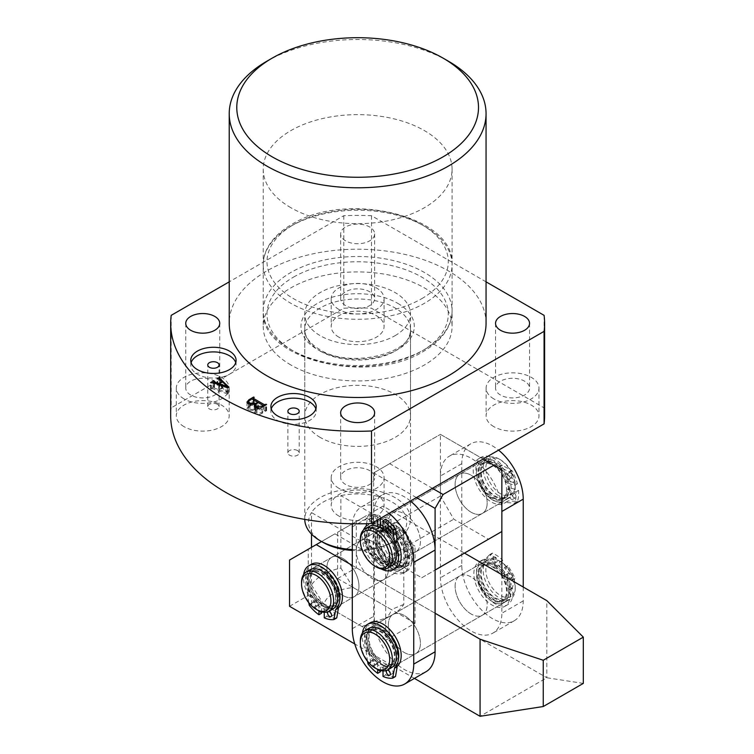 <?xml version="1.0" encoding="UTF-8"?>
<svg xmlns="http://www.w3.org/2000/svg" width="754" height="754" viewBox="0 0 754 754"><rect width="100%" height="100%" fill="white"/><g stroke="black" fill="none" stroke-linecap="round" stroke-linejoin="round"><path stroke-width="0.57" stroke-dasharray="3.77 2.83" d="M290.874 364.983A94.42 54.514 180 0 1 263.221 326.435A94.42 54.514 180 0 1 321.506 276.068A94.42 54.514 180 0 1 424.408 287.887A94.42 54.514 180 0 1 452.07 326.435A94.42 54.514 180 0 1 393.776 376.802A94.42 54.514 180 0 1 290.874 364.983M290.874 207.708A94.42 54.514 180 0 1 263.221 169.16A94.42 54.514 180 0 1 321.506 118.793A94.42 54.514 180 0 1 424.408 130.612A94.42 54.514 180 0 1 452.07 169.16A94.42 54.514 180 0 1 393.776 219.527A94.42 54.514 180 0 1 290.874 207.708M338.951 516.094A26.437 15.268 180 0 1 331.204 505.303A26.437 15.268 180 0 1 347.528 491.203A26.437 15.268 180 0 1 376.34 494.511A26.437 15.268 180 0 1 384.078 505.303A26.437 15.268 180 0 1 367.763 519.402A26.437 15.268 180 0 1 338.951 516.094M338.951 488.338A26.437 15.268 180 0 1 331.204 477.546A26.437 15.268 180 0 1 347.528 463.446A26.437 15.268 180 0 1 376.34 466.754A26.437 15.268 180 0 1 384.078 477.546A26.437 15.268 180 0 1 367.763 491.646A26.437 15.268 180 0 1 338.951 488.338M345.624 484.483A16.993 9.811 180 0 1 340.648 477.546A16.993 9.811 180 0 1 351.138 468.479A16.993 9.811 180 0 1 369.658 470.609A16.993 9.811 180 0 1 374.634 477.546A16.993 9.811 180 0 1 364.144 486.613A16.993 9.811 180 0 1 345.624 484.483M493.851 426.66A26.437 15.268 180 0 1 486.104 415.869A26.437 15.268 180 0 1 502.428 401.769A26.437 15.268 180 0 1 531.24 405.077A26.437 15.268 180 0 1 538.978 415.869A26.437 15.268 180 0 1 522.663 429.969A26.437 15.268 180 0 1 493.851 426.66M493.851 398.904A26.437 15.268 180 0 1 486.104 388.112A26.437 15.268 180 0 1 502.428 374.012A26.437 15.268 180 0 1 531.24 377.32A26.437 15.268 180 0 1 538.978 388.112A26.437 15.268 180 0 1 522.663 402.212A26.437 15.268 180 0 1 493.851 398.904M500.524 395.049A16.993 9.811 180 0 1 495.548 388.112A16.993 9.811 180 0 1 506.038 379.045A16.993 9.811 180 0 1 524.558 381.175A16.993 9.811 180 0 1 529.544 388.112A16.993 9.811 180 0 1 519.044 397.179A16.993 9.811 180 0 1 500.524 395.049M184.042 426.66A26.437 15.268 180 0 1 176.304 415.869A26.437 15.268 180 0 1 192.619 401.769A26.437 15.268 180 0 1 221.431 405.077A26.437 15.268 180 0 1 229.178 415.869A26.437 15.268 180 0 1 212.854 429.969A26.437 15.268 180 0 1 184.042 426.66M184.042 398.904A26.437 15.268 180 0 1 176.304 388.112A26.437 15.268 180 0 1 192.619 374.012A26.437 15.268 180 0 1 221.431 377.32A26.437 15.268 180 0 1 229.178 388.112A26.437 15.268 180 0 1 212.854 402.212A26.437 15.268 180 0 1 184.042 398.904M190.724 395.049A16.993 9.811 180 0 1 185.748 388.112A16.993 9.811 180 0 1 196.238 379.045A16.993 9.811 180 0 1 214.758 381.175A16.993 9.811 180 0 1 219.734 388.112A16.993 9.811 180 0 1 209.244 397.179A16.993 9.811 180 0 1 190.724 395.049M338.951 337.226A26.437 15.268 180 0 1 331.204 326.435A26.437 15.268 180 0 1 347.528 312.335A26.437 15.268 180 0 1 376.34 315.643A26.437 15.268 180 0 1 384.078 326.435A26.437 15.268 180 0 1 367.763 340.544A26.437 15.268 180 0 1 338.951 337.226M338.951 309.479A26.437 15.268 180 0 1 331.204 298.678A26.437 15.268 180 0 1 347.528 284.578A26.437 15.268 180 0 1 376.34 287.887A26.437 15.268 180 0 1 384.078 298.678A26.437 15.268 180 0 1 367.763 312.787A26.437 15.268 180 0 1 338.951 309.479M345.624 305.624A16.993 9.811 180 0 1 340.648 298.678A16.993 9.811 180 0 1 351.138 289.621A16.993 9.811 180 0 1 369.658 291.741A16.993 9.811 180 0 1 374.634 298.678A16.993 9.811 180 0 1 364.144 307.745A16.993 9.811 180 0 1 345.624 305.624M345.624 240.856A16.993 9.811 180 0 1 340.648 233.919A16.993 9.811 180 0 1 351.138 224.852A16.993 9.811 180 0 1 369.658 226.982A16.993 9.811 180 0 1 374.634 233.919A16.993 9.811 180 0 1 364.144 242.986A16.993 9.811 180 0 1 345.624 240.856M320.252 437.452A52.874 30.528 180 0 1 304.767 415.869A52.874 30.528 180 0 1 337.406 387.66A52.874 30.528 180 0 1 395.03 394.285A52.874 30.528 180 0 1 410.515 415.869A52.874 30.528 180 0 1 377.877 444.078A52.874 30.528 180 0 1 320.252 437.452M271.242 408.932A22.658 13.082 0 0 0 270.884 411.241A22.658 13.082 0 0 0 277.519 420.496A22.658 13.082 0 0 0 302.213 423.333A22.658 13.082 0 0 0 316.209 411.241A22.658 13.082 0 0 0 315.851 408.932M297.547 450.562A5.664 3.27 0 0 0 291.374 449.855A5.664 3.27 0 0 0 287.877 452.871A5.664 3.27 0 0 0 289.536 455.19A5.664 3.27 0 0 0 295.709 455.897A5.664 3.27 0 0 0 299.206 452.871A5.664 3.27 0 0 0 297.547 450.562M191.12 362.674A22.658 13.082 0 0 0 190.762 364.983A22.658 13.082 0 0 0 197.397 374.238A22.658 13.082 0 0 0 222.1 377.075A22.658 13.082 0 0 0 236.087 364.983A22.658 13.082 0 0 0 235.729 362.674M217.425 404.304A5.664 3.27 0 0 0 211.252 403.597A5.664 3.27 0 0 0 207.755 406.613A5.664 3.27 0 0 0 209.414 408.932A5.664 3.27 0 0 0 215.587 409.639A5.664 3.27 0 0 0 219.084 406.613A5.664 3.27 0 0 0 217.425 404.304M486.057 323.353A128.416 74.137 0 0 0 448.451 270.931A128.416 74.137 0 0 0 308.499 254.852A128.416 74.137 0 0 0 229.225 323.353M486.057 281.845L371.496 215.71A186.964 107.945 0 0 0 343.786 215.71L229.225 281.845M171.196 315.351L171.196 407.867A186.964 107.945 0 0 0 170.687 415.869M544.605 415.869A186.964 107.945 0 0 0 544.086 407.867L371.496 308.226A186.964 107.945 0 0 0 343.786 308.226L171.196 407.867M544.086 315.351L544.086 407.867M371.496 215.71L371.496 308.226M343.786 215.71L343.786 308.226M266.841 61.225A128.416 74.137 180 0 1 448.451 61.225M248.905 405.944L253.636 403.211L254.183 403.522L253.514 404.596L264.192 410.76L266.596 410.685L262.119 413.267C260.026 414.625 257.83 414.747 255.531 413.654L254.202 412.108L254.956 410.553L248.32 410.11L246.944 408.31L248.905 405.944L248.905 400.515M253.636 403.211L253.636 397.669M254.183 403.522L254.183 397.349M253.514 399.884L253.589 397.697M264.192 410.76L264.192 405.906M265.549 410.666L265.549 405.124M266.058 410.374L266.058 404.832M266.596 410.685L266.596 404.521M262.119 413.267L262.119 407.103M255.531 413.654L255.531 407.48M254.956 410.553L254.956 407.103M248.32 410.11L248.32 403.946M256.426 409.912L255.568 411.213L256.935 412.796L262.015 412.711L262.939 411.486L258.32 408.819L256.426 409.912L256.426 403.739M262.882 406.66L262.939 405.322M250.988 405.36L248.462 407.641L249.932 409.375L256.068 409.488L257.774 408.508L252.251 405.313L250.988 405.36L250.988 399.196M249.659 406.133L249.659 399.969M252.251 405.313L252.251 399.149M257.774 408.508L257.774 402.966M256.068 409.488L256.068 404.003M249.932 409.375L249.932 404.615M256.935 412.796L256.935 408.084M258.32 408.819L258.32 402.655M262.015 412.711L262.015 407.16M214.145 381.138L214.532 388.14L218.745 389.639L222.11 387.697L219.914 385.596L217.058 385.002L219.763 383.447L220.074 384.851L228.754 393.192L227.925 394.106L212.958 388.8L210.583 388.744L213.91 386.821L214.532 388.14L214.532 383.183M218.745 389.639L218.745 384.681M222.11 387.697L222.11 382.155M219.914 385.596L219.914 379.432M217.831 385.181L217.831 379.017M217.604 385.313L217.604 379.149M217.058 385.002L217.058 378.838M219.763 383.447L219.763 378.027M220.3 383.758L220.3 377.584M220.074 379.582L220.074 377.716M228.754 393.192L228.754 387.028M227.925 394.106L227.925 387.942M212.958 388.8L212.958 382.627M211.356 388.923L211.356 382.749M211.129 389.055L211.129 382.881M210.583 388.744L210.583 382.57M213.91 386.821L213.91 381.307M214.447 387.132L214.447 380.968M219.339 389.922L227.256 392.608L222.515 388.084L219.339 389.922L219.339 384.889M227.077 392.674L227.077 387.641M222.515 388.084L222.515 381.92M227.256 392.608L227.256 387.707M317.585 610.156A22.658 13.082 60 0 1 301.619 584.114A22.658 13.082 60 0 1 301.553 582.399M413.663 551.532A20.773 11.998 60 0 1 413.729 553.106A20.773 11.998 60 0 1 399.705 561.947A20.773 11.998 60 0 1 384.408 537.715A20.773 11.998 60 0 1 399.036 527.659A20.773 11.998 60 0 1 413.663 551.532M381.741 537.856A22.658 13.082 -120 0 0 392.25 559.638A22.658 13.082 -120 0 0 409.036 565.019A22.658 13.082 -120 0 0 413.729 554.642A22.658 13.082 -120 0 0 413.663 552.927A22.658 13.082 -120 0 0 397.707 526.886A22.658 13.082 -120 0 0 386.368 525.764A22.658 13.082 -120 0 0 381.741 537.856M409.658 555.246A22.658 13.082 60 0 1 405.03 567.328A22.658 13.082 60 0 1 388.244 561.956A22.658 13.082 60 0 1 377.735 540.166A22.658 13.082 60 0 1 382.363 528.083A22.658 13.082 60 0 1 399.149 533.455A22.658 13.082 60 0 1 409.658 555.246M404.992 555.839A19.83 11.451 60 0 1 400.939 566.424A19.83 11.451 60 0 1 386.255 561.711A19.83 11.451 60 0 1 377.066 542.654A19.83 11.451 60 0 1 381.109 532.079A19.83 11.451 60 0 1 395.803 536.782A19.83 11.451 60 0 1 404.992 555.839M407.66 554.303A19.83 11.451 60 0 1 403.607 564.878A19.83 11.451 60 0 1 388.923 560.175A19.83 11.451 60 0 1 379.733 541.108A19.83 11.451 60 0 1 383.786 530.533A19.83 11.451 60 0 1 398.47 535.236A19.83 11.451 60 0 1 407.66 554.303M340.214 595.33A22.658 13.082 60 0 1 335.587 607.422A22.658 13.082 60 0 1 318.801 602.041A22.658 13.082 60 0 1 308.301 580.26A22.658 13.082 60 0 1 312.929 568.167A22.658 13.082 60 0 1 329.715 573.549A22.658 13.082 60 0 1 340.214 595.33M406.981 556.782A22.658 13.082 60 0 1 402.353 568.874A22.658 13.082 60 0 1 385.567 563.492A22.658 13.082 60 0 1 375.068 541.711A22.658 13.082 60 0 1 379.696 529.619A22.658 13.082 60 0 1 396.481 535.001A22.658 13.082 60 0 1 406.981 556.782M335.549 595.933A19.83 11.451 60 0 1 331.506 606.508A19.83 11.451 60 0 1 316.812 601.805A19.83 11.451 60 0 1 307.623 582.738A19.83 11.451 60 0 1 311.675 572.163A19.83 11.451 60 0 1 326.359 576.867A19.83 11.451 60 0 1 335.549 595.933M338.226 594.388A19.83 11.451 60 0 1 334.173 604.972A19.83 11.451 60 0 1 319.489 600.259A19.83 11.451 60 0 1 310.29 581.202A19.83 11.451 60 0 1 314.343 570.627A19.83 11.451 60 0 1 329.027 575.33A19.83 11.451 60 0 1 338.226 594.388M332.919 608.968A22.658 13.082 60 0 1 316.133 603.586A22.658 13.082 60 0 1 305.624 581.796A22.658 13.082 60 0 1 310.252 569.713M342.957 595.509A22.658 13.082 -120 0 0 354.286 596.631A22.658 13.082 -120 0 0 357.754 578.469A22.658 13.082 -120 0 0 342.957 558.497A22.658 13.082 -120 0 0 331.619 557.376A22.658 13.082 -120 0 0 328.15 575.538A22.658 13.082 -120 0 0 342.957 595.509M372.335 578.544A22.658 13.082 -120 0 0 383.663 579.666A22.658 13.082 -120 0 0 387.132 561.504A22.658 13.082 -120 0 0 372.335 541.542A22.658 13.082 -120 0 0 360.996 540.42A22.658 13.082 -120 0 0 357.528 558.573A22.658 13.082 -120 0 0 372.335 578.544M311.496 585.057L323.928 604.567A33.996 19.623 180 0 1 353.306 587.602L391.354 609.571A33.996 19.623 180 0 1 381.675 620.947A33.996 19.623 180 0 1 361.977 626.536L374.408 621.381A49.104 28.35 0 0 0 392.363 614.783L392.363 614.783A49.104 28.35 0 0 0 403.786 604.416L403.786 531.947A49.104 28.35 180 0 1 392.363 542.305A49.104 28.35 180 0 1 374.408 548.903L311.496 512.579A49.104 28.35 180 0 1 322.919 502.221A49.104 28.35 180 0 1 340.874 495.623A49.104 28.35 180 0 1 392.363 502.221A49.104 28.35 180 0 1 403.786 531.947L340.874 495.623L340.874 568.092A49.104 28.35 0 0 0 311.496 585.057L311.496 547.366M381.675 620.947L392.363 614.783L381.675 620.947M374.408 621.381L374.408 548.903A49.104 28.35 180 0 1 352.297 550.439M352.297 549.553A52.874 30.528 0 0 0 395.03 540.769L392.363 542.305L395.03 540.769A52.874 30.528 0 0 0 410.515 519.176A52.874 30.528 0 0 0 377.877 490.977A52.874 30.528 0 0 0 320.252 497.593A52.874 30.528 0 0 0 304.767 519.176A52.874 30.528 0 0 0 304.767 519.402M395.03 335.69A52.874 30.528 0 0 0 410.515 314.098A52.874 30.528 0 0 0 377.877 285.898A52.874 30.528 0 0 0 320.252 292.514A52.874 30.528 0 0 0 304.767 314.098A52.874 30.528 0 0 0 337.406 342.307A52.874 30.528 0 0 0 395.03 335.69M322.919 542.305A49.104 28.35 180 0 1 311.496 512.579L311.496 534.086M353.306 587.602L340.874 568.092M403.786 604.416L391.354 609.571M361.977 626.536L323.928 604.567M471.146 512.239A22.658 13.082 60 0 1 456.34 492.268A22.658 13.082 60 0 1 459.817 474.115A22.658 13.082 60 0 1 471.146 475.237A22.658 13.082 60 0 1 485.953 495.199A22.658 13.082 60 0 1 482.475 513.361A22.658 13.082 60 0 1 471.146 512.239A22.658 13.082 60 0 1 456.34 492.268A22.658 13.082 60 0 1 459.817 474.115A22.658 13.082 60 0 1 471.146 475.237A22.658 13.082 60 0 1 485.953 495.199A22.658 13.082 60 0 1 482.475 513.361A22.658 13.082 60 0 1 471.146 512.239M492.513 499.902A22.658 13.082 60 0 1 477.706 479.93A22.658 13.082 60 0 1 481.184 461.778A22.658 13.082 60 0 1 492.513 462.899A22.658 13.082 60 0 1 507.319 482.871A22.658 13.082 60 0 1 503.842 501.024A22.658 13.082 60 0 1 492.513 499.902M471.146 614.01A22.658 13.082 60 0 1 456.34 594.039A22.658 13.082 60 0 1 459.817 575.877A22.658 13.082 60 0 1 471.146 576.999A22.658 13.082 60 0 1 485.953 596.97A22.658 13.082 60 0 1 482.475 615.132A22.658 13.082 60 0 1 471.146 614.01M492.513 601.673A22.658 13.082 60 0 1 477.706 581.702A22.658 13.082 60 0 1 481.184 563.54A22.658 13.082 60 0 1 492.513 564.671A22.658 13.082 60 0 1 507.319 584.633A22.658 13.082 60 0 1 503.842 602.795A22.658 13.082 60 0 1 492.513 601.673M523.229 587.027L523.229 600.9A43.43 25.08 60 0 1 514.228 620.787A43.43 25.08 60 0 1 492.513 618.638A43.43 25.08 60 0 1 461.797 565.434L461.797 463.672A43.43 25.08 60 0 1 470.798 443.786A43.43 25.08 60 0 1 498.582 450.138M501.862 574.689L501.862 613.238A43.43 25.08 60 0 1 492.862 633.124A43.43 25.08 60 0 1 471.146 630.966A43.43 25.08 60 0 1 440.43 577.771L440.43 476A43.43 25.08 60 0 1 449.431 456.123A43.43 25.08 60 0 1 482.899 467.753A43.43 25.08 60 0 1 501.862 511.466M455.124 586.254A22.658 13.082 60 0 1 459.817 575.877A22.658 13.082 60 0 1 477.282 581.947A22.658 13.082 60 0 1 487.169 604.755A22.658 13.082 60 0 1 482.475 615.132A22.658 13.082 60 0 1 465.011 609.062A22.658 13.082 60 0 1 455.124 586.254M388.357 624.802A22.658 13.082 60 0 1 393.051 614.425A22.658 13.082 60 0 1 410.515 620.495A22.658 13.082 60 0 1 420.402 643.303A22.658 13.082 60 0 1 415.708 653.68A22.658 13.082 60 0 1 398.244 647.611A22.658 13.082 60 0 1 388.357 624.802M358.979 586.254A22.658 13.082 -120 0 0 349.083 563.445A22.658 13.082 -120 0 0 331.619 557.376A22.658 13.082 -120 0 0 326.925 567.753A22.658 13.082 -120 0 0 336.821 590.561A22.658 13.082 -120 0 0 354.286 596.631A22.658 13.082 -120 0 0 358.979 586.254M308.235 578.544A22.658 13.082 60 0 1 312.929 568.167A22.658 13.082 60 0 1 330.393 574.237A22.658 13.082 60 0 1 340.28 597.045A22.658 13.082 60 0 1 335.587 607.422A22.658 13.082 60 0 1 318.122 601.353A22.658 13.082 60 0 1 308.235 578.544M375.002 539.996A22.658 13.082 60 0 1 379.696 529.619A22.658 13.082 60 0 1 397.16 535.689A22.658 13.082 60 0 1 407.047 558.497A22.658 13.082 60 0 1 402.353 568.874A22.658 13.082 60 0 1 384.898 562.804A22.658 13.082 60 0 1 375.002 539.996M356.303 550.788A22.658 13.082 60 0 1 360.996 540.42A22.658 13.082 60 0 1 378.461 546.49A22.658 13.082 60 0 1 388.357 569.289A22.658 13.082 60 0 1 383.663 579.666A22.658 13.082 60 0 1 366.199 573.596A22.658 13.082 60 0 1 356.303 550.788M435.096 613.238L352.297 565.434M414.427 678.402L354.748 643.944M289.536 560.043L334.946 533.832L385.68 563.125L415.058 546.16L364.323 516.867L337.613 532.286L383.013 506.075L464.473 553.106M289.536 606.301L308.235 595.509L308.235 549.251M308.235 595.509L385.68 640.221L385.68 563.125M385.68 640.221L415.058 623.256L415.058 546.16M415.058 623.256L337.613 578.544L337.613 532.286M337.613 578.544L356.303 567.753L356.303 521.495M356.303 567.753L546.839 677.752L546.839 600.655M583.313 683.397L546.839 677.752L480.072 716.3M334.946 533.832L321.59 541.542M383.013 506.075L364.323 516.867M376.34 566.98A22.658 13.082 60 0 1 363.371 551.862A22.658 13.082 60 0 1 360.308 539.223M488.639 479.874A20.773 11.998 60 0 1 487.442 461.514A20.773 11.998 60 0 1 500.524 459.817A20.773 11.998 60 0 1 512.409 473.672A20.773 11.998 60 0 1 515.218 485.256A20.773 11.998 60 0 1 505.067 495.529A20.773 11.998 60 0 1 488.639 479.874M512.154 474.162A22.658 13.082 -120 0 0 499.186 459.045A22.658 13.082 -120 0 0 487.857 457.923A22.658 13.082 -120 0 0 486.226 480.929A22.658 13.082 -120 0 0 510.524 497.169A22.658 13.082 -120 0 0 515.218 486.801A22.658 13.082 -120 0 0 512.154 474.162M482.221 483.248A22.658 13.082 60 0 1 483.851 460.232A22.658 13.082 60 0 1 508.149 476.471A22.658 13.082 60 0 1 506.518 499.487A22.658 13.082 60 0 1 482.221 483.248M481.165 484.36A19.83 11.451 60 0 1 482.598 464.228A19.83 11.451 60 0 1 503.861 478.441A19.83 11.451 60 0 1 502.428 498.573A19.83 11.451 60 0 1 481.165 484.36M483.842 482.824A19.83 11.451 60 0 1 485.265 462.683A19.83 11.451 60 0 1 506.528 476.896A19.83 11.451 60 0 1 505.095 497.037A19.83 11.451 60 0 1 483.842 482.824M370.044 548.007A22.658 13.082 60 0 1 371.684 524.991A22.658 13.082 60 0 1 380.346 524.831A22.658 13.082 -120 0 0 371.684 524.991A22.658 13.082 -120 0 0 368.206 543.153A22.658 13.082 -120 0 0 383.013 563.125A22.658 13.082 -120 0 0 394.342 564.246A22.658 13.082 60 0 1 370.044 548.007M383.013 526.113A22.658 13.082 60 0 1 395.982 541.24A22.658 13.082 60 0 1 394.342 564.246A22.658 13.082 -120 0 0 397.82 546.084A22.658 13.082 -120 0 0 383.013 526.113M479.544 484.784A22.658 13.082 60 0 1 481.184 461.778A22.658 13.082 60 0 1 505.482 478.017A22.658 13.082 60 0 1 503.842 501.024A22.658 13.082 60 0 1 479.544 484.784M368.998 549.119A19.83 11.451 60 0 1 370.431 528.988A19.83 11.451 60 0 1 391.694 543.2A19.83 11.451 60 0 1 390.261 563.332A19.83 11.451 60 0 1 368.998 549.119M383.013 528.431A19.83 11.451 60 0 1 394.361 541.655A19.83 11.451 60 0 1 392.928 561.796A19.83 11.451 60 0 1 371.665 547.583A19.83 11.451 60 0 1 373.098 527.451A19.83 11.451 60 0 1 379.46 526.905M391.675 565.792A22.658 13.082 60 0 1 367.377 549.543A22.658 13.082 60 0 1 369.017 526.537M404.38 550.788A22.658 13.082 -120 0 0 415.708 551.909A22.658 13.082 -120 0 0 419.186 533.747A22.658 13.082 -120 0 0 404.38 513.785A22.658 13.082 -120 0 0 393.051 512.663A22.658 13.082 -120 0 0 389.573 530.816A22.658 13.082 -120 0 0 404.38 550.788A22.658 13.082 60 0 1 389.573 530.816A22.658 13.082 60 0 1 393.051 512.663A22.658 13.082 60 0 1 404.38 513.785A22.658 13.082 60 0 1 419.186 533.747A22.658 13.082 60 0 1 415.708 551.909A22.658 13.082 60 0 1 404.38 550.788M404.38 652.559A22.658 13.082 -120 0 0 415.708 653.68A22.658 13.082 -120 0 0 419.186 635.518A22.658 13.082 -120 0 0 404.38 615.547A22.658 13.082 -120 0 0 393.051 614.425A22.658 13.082 -120 0 0 389.573 632.587A22.658 13.082 -120 0 0 404.38 652.559M383.013 664.896A22.658 13.082 -120 0 0 394.342 666.018A22.658 13.082 -120 0 0 397.82 647.856A22.658 13.082 -120 0 0 383.013 627.884A22.658 13.082 -120 0 0 371.684 626.763A22.658 13.082 -120 0 0 368.206 644.924A22.658 13.082 -120 0 0 383.013 664.896M410.449 501.024A43.43 25.08 -120 0 0 382.664 494.671A43.43 25.08 -120 0 0 373.664 514.548L373.664 616.32A43.43 25.08 -120 0 0 404.38 669.514A43.43 25.08 -120 0 0 426.095 671.673M389.083 513.361A43.43 25.08 -120 0 0 361.298 507.008A43.43 25.08 -120 0 0 352.429 523.766M376.34 668.751A22.658 13.082 60 0 1 360.308 640.994M511.08 596.433A20.773 11.998 60 0 1 490.307 584.831A20.773 11.998 60 0 1 489.977 560.656A20.773 11.998 60 0 1 500.524 561.579A20.773 11.998 60 0 1 515.218 587.027A20.773 11.998 60 0 1 511.08 596.433M487.678 559.798A22.658 13.082 -120 0 0 487.951 586.018A22.658 13.082 -120 0 0 510.524 598.94A22.658 13.082 -120 0 0 510.703 598.836A22.658 13.082 -120 0 0 515.218 588.563A22.658 13.082 -120 0 0 499.186 560.816A22.658 13.082 -120 0 0 487.857 559.694A22.658 13.082 -120 0 0 487.678 559.798M506.697 601.145A22.658 13.082 60 0 1 506.518 601.258A22.658 13.082 60 0 1 483.945 588.327A22.658 13.082 60 0 1 483.672 562.107A22.658 13.082 60 0 1 483.851 562.003A22.658 13.082 60 0 1 506.424 574.925A22.658 13.082 60 0 1 506.697 601.145M502.588 600.25A19.83 11.451 60 0 1 502.428 600.344A19.83 11.451 60 0 1 482.683 589.034A19.83 11.451 60 0 1 482.437 566.094A19.83 11.451 60 0 1 482.598 566A19.83 11.451 60 0 1 502.353 577.31A19.83 11.451 60 0 1 502.588 600.25M505.255 598.704A19.83 11.451 60 0 1 505.095 598.799A19.83 11.451 60 0 1 485.35 587.489A19.83 11.451 60 0 1 485.114 564.548A19.83 11.451 60 0 1 485.265 564.454A19.83 11.451 60 0 1 505.02 575.764A19.83 11.451 60 0 1 505.255 598.704M394.521 665.905A22.658 13.082 60 0 1 394.342 666.018A22.658 13.082 60 0 1 371.769 653.087A22.658 13.082 60 0 1 371.505 626.866A22.658 13.082 60 0 1 371.684 626.763A22.658 13.082 60 0 1 394.257 639.694A22.658 13.082 60 0 1 394.521 665.905M504.021 602.691A22.658 13.082 60 0 1 503.842 602.795A22.658 13.082 60 0 1 481.269 589.873A22.658 13.082 60 0 1 481.005 563.653A22.658 13.082 60 0 1 481.184 563.54A22.658 13.082 60 0 1 503.757 576.471A22.658 13.082 60 0 1 504.021 602.691M390.412 665.009A19.83 11.451 60 0 1 390.261 665.103A19.83 11.451 60 0 1 370.506 653.793A19.83 11.451 60 0 1 370.271 630.853A19.83 11.451 60 0 1 370.431 630.759A19.83 11.451 60 0 1 390.176 642.069A19.83 11.451 60 0 1 390.412 665.009M393.088 663.463A19.83 11.451 60 0 1 392.928 663.558A19.83 11.451 60 0 1 373.183 652.248A19.83 11.451 60 0 1 372.938 629.307A19.83 11.451 60 0 1 373.098 629.213A19.83 11.451 60 0 1 392.853 640.532A19.83 11.451 60 0 1 393.088 663.463M391.496 667.658A22.658 13.082 60 0 1 369.008 654.472A22.658 13.082 60 0 1 368.829 628.412M385.021 525.595A2.837 1.64 -120 0 0 383.777 522.739A2.837 1.64 -120 0 0 381.599 521.985A2.837 1.64 -120 0 0 381.015 523.276A2.837 1.64 -120 0 0 382.25 526.132A2.837 1.64 -120 0 0 384.427 526.886A2.837 1.64 -120 0 0 385.021 525.595M387.688 524.049A2.837 1.64 -120 0 0 386.453 521.202A2.837 1.64 -120 0 0 384.267 520.439A2.837 1.64 -120 0 0 383.682 521.74A2.837 1.64 -120 0 0 384.917 524.586A2.837 1.64 -120 0 0 387.104 525.35A2.837 1.64 -120 0 0 387.688 524.049M401.043 534.84A2.837 1.64 -120 0 0 399.808 531.994A2.837 1.64 -120 0 0 397.622 531.24A2.837 1.64 -120 0 0 397.038 532.531A2.837 1.64 -120 0 0 398.272 535.387A2.837 1.64 -120 0 0 400.459 536.141A2.837 1.64 -120 0 0 401.043 534.84M403.71 533.304A2.837 1.64 -120 0 0 402.476 530.448A2.837 1.64 -120 0 0 400.289 529.694A2.837 1.64 -120 0 0 399.705 530.986A2.837 1.64 -120 0 0 400.939 533.841A2.837 1.64 -120 0 0 403.126 534.595A2.837 1.64 -120 0 0 403.71 533.304M376.614 529.496L379.29 527.951A25.683 14.826 -120 0 0 375.539 538.544A25.683 14.826 -120 0 0 386.745 564.397A25.683 14.826 -120 0 0 406.538 571.278A25.683 14.826 -120 0 0 411.854 559.515A25.683 14.826 -120 0 0 408.112 544.586L405.435 546.132A1.885 1.093 60 0 1 405.181 545.312L403.315 533.21A33.242 19.189 -120 0 0 393.701 523.823L393.701 534.115A20.773 11.998 60 0 1 405.718 557.724A20.773 11.998 60 0 1 401.411 567.234A20.773 11.998 60 0 1 385.407 561.673A20.773 11.998 60 0 1 376.34 540.769A20.773 11.998 60 0 1 380.638 531.259A20.773 11.998 60 0 1 388.357 531.023L388.357 520.741A33.242 19.189 -120 0 0 378.734 519.016L376.868 528.969A1.885 1.093 60 0 1 376.614 529.496A25.683 14.826 -120 0 0 372.862 540.09A25.683 14.826 -120 0 0 384.078 565.934A25.683 14.826 -120 0 0 403.871 572.814A25.683 14.826 -120 0 0 409.186 561.061A25.683 14.826 -120 0 0 405.435 546.132M403.315 533.21L405.982 531.664A33.242 19.189 -120 0 0 396.368 522.286L396.368 532.569L393.701 534.115M396.368 532.569A20.773 11.998 60 0 1 408.385 556.188A20.773 11.998 60 0 1 404.087 565.698A20.773 11.998 60 0 1 388.074 560.128A20.773 11.998 60 0 1 379.008 539.223A20.773 11.998 60 0 1 383.315 529.713A20.773 11.998 60 0 1 391.024 529.487L388.357 531.023M391.024 529.487L391.024 519.204A33.242 19.189 -120 0 0 381.411 517.48L378.734 519.016M391.024 519.204L388.357 520.741M396.368 522.286L393.701 523.823M405.181 545.312L407.848 543.775L406.236 532.23L403.56 533.766M378.489 519.299L381.166 517.753L379.545 527.423L376.868 528.969M405.982 531.664L406.236 532.23M407.848 543.775A1.885 1.093 -120 0 0 408.112 544.586M379.29 527.951A1.885 1.093 -120 0 0 379.545 527.423M508.045 573.728A2.837 1.64 60 0 1 508.441 573.304A2.837 1.64 60 0 1 511.014 574.529A2.837 1.64 60 0 1 511.674 577.781A2.837 1.64 60 0 1 511.278 578.205A2.837 1.64 60 0 1 508.705 576.98A2.837 1.64 60 0 1 508.045 573.728M505.378 575.264A2.837 1.64 60 0 1 505.774 574.84A2.837 1.64 60 0 1 508.337 576.065A2.837 1.64 60 0 1 509.007 579.326A2.837 1.64 60 0 1 508.601 579.751A2.837 1.64 60 0 1 506.038 578.525A2.837 1.64 60 0 1 505.378 575.264M493.54 557.489A2.837 1.64 60 0 1 493.936 557.065A2.837 1.64 60 0 1 496.5 558.29A2.837 1.64 60 0 1 497.169 561.551A2.837 1.64 60 0 1 496.763 561.975A2.837 1.64 60 0 1 494.2 560.75A2.837 1.64 60 0 1 493.54 557.489M490.863 559.034A2.837 1.64 60 0 1 491.269 558.61A2.837 1.64 60 0 1 493.832 559.836A2.837 1.64 60 0 1 494.492 563.097A2.837 1.64 60 0 1 494.096 563.521A2.837 1.64 60 0 1 491.533 562.296A2.837 1.64 60 0 1 490.863 559.034M512.437 588.299L509.77 589.845A25.683 14.826 60 0 1 508.469 602.484A25.683 14.826 60 0 1 504.869 606.329A25.683 14.826 60 0 1 481.589 595.226A25.683 14.826 60 0 1 475.586 565.689A25.683 14.826 60 0 1 479.186 561.843A25.683 14.826 60 0 1 483.672 560.646L486.339 559.1A1.885 1.093 -120 0 0 486.669 559.016A1.885 1.093 -120 0 0 486.82 558.903L492.56 553.144A33.242 19.189 60 0 1 502.682 560.231L498.903 567.366A20.773 11.998 -120 0 0 484.794 563.634A20.773 11.998 -120 0 0 481.881 566.744A20.773 11.998 -120 0 0 486.745 590.636A20.773 11.998 -120 0 0 505.566 599.619A20.773 11.998 -120 0 0 508.479 596.508A20.773 11.998 -120 0 0 503.738 572.776L507.517 565.641A33.242 19.189 60 0 1 514.812 578.045L512.456 587.573A1.885 1.093 -120 0 0 512.437 588.299A25.683 14.826 60 0 1 511.137 600.947A25.683 14.826 60 0 1 507.536 604.793A25.683 14.826 60 0 1 484.266 593.69A25.683 14.826 60 0 1 478.253 564.152A25.683 14.826 60 0 1 481.853 560.307A25.683 14.826 60 0 1 486.339 559.1M492.56 553.144L489.893 554.69A33.242 19.189 60 0 1 500.006 561.777L496.226 568.902L498.903 567.366M496.226 568.902A20.773 11.998 -120 0 0 482.126 565.18A20.773 11.998 -120 0 0 479.214 568.29A20.773 11.998 -120 0 0 484.077 592.182A20.773 11.998 -120 0 0 502.899 601.164A20.773 11.998 -120 0 0 505.811 598.054A20.773 11.998 -120 0 0 501.061 574.312L503.738 572.776M501.061 574.312L504.841 567.187A33.242 19.189 60 0 1 512.145 579.581L514.812 578.045M504.841 567.187L507.517 565.641M500.006 561.777L502.682 560.231M486.82 558.903L484.153 560.439L489.516 554.727L492.183 553.191M514.888 578.582L512.211 580.128L509.779 589.119L512.456 587.573M484.153 560.439A1.885 1.093 60 0 1 484.002 560.561A1.885 1.093 60 0 1 483.672 560.646M509.77 589.845A1.885 1.093 60 0 1 509.779 589.119M512.211 580.128L512.145 579.581M513.559 492.833A2.837 1.64 60 0 1 515.745 495.237A2.837 1.64 60 0 1 515.406 497.791A2.837 1.64 60 0 1 514.426 497.847A2.837 1.64 60 0 1 512.239 495.444A2.837 1.64 60 0 1 512.579 492.89A2.837 1.64 60 0 1 513.559 492.833M510.882 494.37A2.837 1.64 60 0 1 513.078 496.782A2.837 1.64 60 0 1 512.739 499.336A2.837 1.64 60 0 1 511.759 499.393A2.837 1.64 60 0 1 509.563 496.98A2.837 1.64 60 0 1 509.902 494.426A2.837 1.64 60 0 1 510.882 494.37M510.053 472.758A2.837 1.64 60 0 1 512.249 475.161A2.837 1.64 60 0 1 511.909 477.716A2.837 1.64 60 0 1 510.929 477.772A2.837 1.64 60 0 1 508.743 475.369A2.837 1.64 60 0 1 509.082 472.815A2.837 1.64 60 0 1 510.053 472.758M507.385 474.294A2.837 1.64 60 0 1 509.581 476.707A2.837 1.64 60 0 1 509.242 479.261A2.837 1.64 60 0 1 508.262 479.318A2.837 1.64 60 0 1 506.066 476.905A2.837 1.64 60 0 1 506.405 474.351A2.837 1.64 60 0 1 507.385 474.294M507.998 500.995L505.321 502.541A25.683 14.826 60 0 1 504.238 503.286A25.683 14.826 60 0 1 495.359 503.795A25.683 14.826 60 0 1 475.482 481.957A25.683 14.826 60 0 1 478.554 458.8A25.683 14.826 60 0 1 487.433 458.291A25.683 14.826 60 0 1 499.035 466.434L501.702 464.888A1.885 1.093 -120 0 0 502.324 465.388L512.051 470.703A33.242 19.189 60 0 1 517.385 483.785L508.696 481.014A20.773 11.998 -120 0 0 491.976 461.457A20.773 11.998 -120 0 0 484.794 461.872A20.773 11.998 -120 0 0 482.315 480.6A20.773 11.998 -120 0 0 498.394 498.262A20.773 11.998 -120 0 0 505.566 497.847A20.773 11.998 -120 0 0 509.864 487.706L518.554 490.477A33.242 19.189 60 0 1 517.414 501.495L508.507 500.863A1.885 1.093 -120 0 0 508.073 500.948A1.885 1.093 -120 0 0 507.998 500.995A25.683 14.826 60 0 1 506.905 501.74A25.683 14.826 60 0 1 498.026 502.258A25.683 14.826 60 0 1 478.149 480.421A25.683 14.826 60 0 1 481.222 457.263A25.683 14.826 60 0 1 490.1 456.745A25.683 14.826 60 0 1 501.702 464.888M512.051 470.703L509.384 472.24A33.242 19.189 60 0 1 514.718 485.322L506.028 482.551L508.696 481.014M506.028 482.551A20.773 11.998 -120 0 0 489.308 462.994A20.773 11.998 -120 0 0 482.126 463.408A20.773 11.998 -120 0 0 479.638 482.145A20.773 11.998 -120 0 0 495.717 499.808A20.773 11.998 -120 0 0 502.899 499.393A20.773 11.998 -120 0 0 507.188 489.242L509.864 487.706M507.188 489.242L515.887 492.023A33.242 19.189 60 0 1 514.746 503.041L517.414 501.495M515.887 492.023L518.554 490.477M514.718 485.322L517.385 483.785M502.324 465.388L499.657 466.933L508.978 471.825L511.646 470.279M517.121 501.693L514.445 503.229L505.83 502.4L508.507 500.863M499.657 466.933A1.885 1.093 60 0 1 499.035 466.434M505.321 502.541A1.885 1.093 60 0 1 505.406 502.484A1.885 1.093 60 0 1 505.83 502.4M318.245 604.51A2.837 1.64 60 0 1 317.66 605.811A2.837 1.64 60 0 1 315.483 605.047A2.837 1.64 60 0 1 314.239 602.201A2.837 1.64 60 0 1 314.833 600.9A2.837 1.64 60 0 1 317.01 601.664A2.837 1.64 60 0 1 318.245 604.51M315.577 606.056A2.837 1.64 60 0 1 314.993 607.347A2.837 1.64 60 0 1 312.806 606.593A2.837 1.64 60 0 1 311.572 603.737A2.837 1.64 60 0 1 312.156 602.446A2.837 1.64 60 0 1 314.343 603.2A2.837 1.64 60 0 1 315.577 606.056M330.459 612.559A2.837 1.64 60 0 1 330.271 611.447A2.837 1.64 60 0 1 330.855 610.156A2.837 1.64 60 0 1 333.032 610.91A2.837 1.64 60 0 1 334.276 613.765A2.837 1.64 60 0 1 333.683 615.057A2.837 1.64 60 0 1 331.411 614.199M321.59 613.219A33.242 19.189 60 0 1 311.968 603.831L310.101 591.73A1.885 1.093 -120 0 0 309.847 590.91L307.18 592.456A25.683 14.826 60 0 1 303.428 577.526A25.683 14.826 60 0 1 303.636 574.491M309.847 590.91A25.683 14.826 60 0 1 306.096 575.981A25.683 14.826 60 0 1 311.421 564.228M324.258 612.323L324.258 607.554L326.925 606.018A20.773 11.998 -120 0 0 334.644 605.782A20.773 11.998 -120 0 0 338.951 596.273A20.773 11.998 -120 0 0 329.875 575.368A20.773 11.998 -120 0 0 313.871 569.807A20.773 11.998 -120 0 0 309.574 579.317A20.773 11.998 -120 0 0 321.59 602.936L321.59 611.88M324.258 607.554A20.773 11.998 -120 0 0 331.977 607.328A20.773 11.998 -120 0 0 336.275 597.818A20.773 11.998 -120 0 0 327.208 576.914A20.773 11.998 -120 0 0 311.204 571.344A20.773 11.998 -120 0 0 306.897 580.853A20.773 11.998 -120 0 0 318.914 604.472L321.59 602.936M318.914 604.472L318.914 610.863M324.258 617.846L326.925 616.301L326.925 606.018M336.548 618.026A33.242 19.189 60 0 1 326.925 616.301M308.754 602.682L307.434 593.275L310.101 591.73M307.18 592.456A1.885 1.093 60 0 1 307.434 593.275M377.009 663.105A2.837 1.64 60 0 1 376.416 664.397A2.837 1.64 60 0 1 374.238 663.643A2.837 1.64 60 0 1 372.994 660.796A2.837 1.64 60 0 1 373.588 659.496A2.837 1.64 60 0 1 375.765 660.25A2.837 1.64 60 0 1 377.009 663.105M374.333 664.651A2.837 1.64 60 0 1 373.748 665.942A2.837 1.64 60 0 1 371.562 665.188A2.837 1.64 60 0 1 370.327 662.332A2.837 1.64 60 0 1 370.911 661.041A2.837 1.64 60 0 1 373.098 661.795A2.837 1.64 60 0 1 374.333 664.651M389.215 671.154A2.837 1.64 60 0 1 389.026 670.042A2.837 1.64 60 0 1 389.611 668.751A2.837 1.64 60 0 1 391.797 669.505A2.837 1.64 60 0 1 393.032 672.361A2.837 1.64 60 0 1 392.438 673.652A2.837 1.64 60 0 1 390.167 672.785M380.346 671.814A33.242 19.189 60 0 1 370.723 662.427L368.857 650.325A1.885 1.093 -120 0 0 368.602 649.505L365.935 651.051A25.683 14.826 60 0 1 362.184 636.122A25.683 14.826 60 0 1 362.391 633.077M368.602 649.505A25.683 14.826 60 0 1 364.851 634.576A25.683 14.826 60 0 1 370.176 622.823M383.013 670.919L383.013 666.15L385.68 664.613A20.773 11.998 -120 0 0 393.399 664.378A20.773 11.998 -120 0 0 397.707 654.868A20.773 11.998 -120 0 0 388.63 633.963A20.773 11.998 -120 0 0 372.627 628.402A20.773 11.998 -120 0 0 368.329 637.912A20.773 11.998 -120 0 0 380.346 661.522L380.346 670.476M383.013 666.15A20.773 11.998 -120 0 0 390.732 665.923A20.773 11.998 -120 0 0 395.03 656.414A20.773 11.998 -120 0 0 385.963 635.509A20.773 11.998 -120 0 0 369.96 629.939A20.773 11.998 -120 0 0 365.652 639.449A20.773 11.998 -120 0 0 377.669 663.068L380.346 661.522M377.669 663.068L377.669 669.458M383.013 676.432L385.68 674.896L385.68 664.613M395.303 676.621A33.242 19.189 60 0 1 385.68 674.896M367.509 661.277L366.19 651.861L368.857 650.325M365.935 651.051A1.885 1.093 60 0 1 366.19 651.861M374.276 521.909A2.837 1.64 -120 0 0 372.862 519.431A2.837 1.64 -120 0 0 370.911 518.903A2.837 1.64 -120 0 0 370.327 520.194A2.837 1.64 -120 0 0 371.845 523.314M377.009 520.967A2.837 1.64 -120 0 0 375.765 518.111A2.837 1.64 -120 0 0 373.588 517.357A2.837 1.64 -120 0 0 372.994 518.658A2.837 1.64 -120 0 0 374.238 521.504A2.837 1.64 -120 0 0 376.416 522.268A2.837 1.64 -120 0 0 377.009 520.967M390.167 530.646A2.837 1.64 -120 0 0 392.438 531.513A2.837 1.64 -120 0 0 393.032 530.222A2.837 1.64 -120 0 0 391.797 527.366A2.837 1.64 -120 0 0 389.611 526.612A2.837 1.64 -120 0 0 389.026 527.904A2.837 1.64 -120 0 0 389.215 529.016M365.935 526.405L368.602 524.869A25.683 14.826 -120 0 0 364.851 535.463A25.683 14.826 -120 0 0 376.067 561.306A25.683 14.826 -120 0 0 395.859 568.186M363.447 530.034A25.683 14.826 -120 0 0 362.184 536.999A25.683 14.826 -120 0 0 381.147 568.902M385.68 519.204L385.68 529.487L383.013 531.023A20.773 11.998 60 0 1 395.03 554.642A20.773 11.998 60 0 1 390.732 564.152A20.773 11.998 60 0 1 374.719 558.591A20.773 11.998 60 0 1 365.652 537.677A20.773 11.998 60 0 1 369.96 528.168A20.773 11.998 60 0 1 377.669 527.941L377.669 526.377M385.68 529.487A20.773 11.998 60 0 1 397.707 553.097A20.773 11.998 60 0 1 393.399 562.607A20.773 11.998 60 0 1 377.396 557.046A20.773 11.998 60 0 1 368.329 536.141A20.773 11.998 60 0 1 372.627 526.631A20.773 11.998 60 0 1 380.346 526.396M380.346 518.403L380.346 516.113A33.242 19.189 -120 0 0 370.723 514.388L367.811 516.207L366.557 523.691M380.346 516.113L377.669 517.659A33.242 19.189 -120 0 0 368.056 515.934M377.669 519.949L377.669 517.659M379.215 527.055L377.669 527.941M383.013 529.459L383.013 531.023M367.811 516.207L370.478 514.671L368.857 524.341L366.19 525.887M368.602 524.869A1.885 1.093 -120 0 0 368.857 524.341M501.862 531.513L488.507 539.223L453.785 519.176L440.43 496.047L440.43 434.37L501.862 469.836M416.397 497.593L373.664 472.918L440.43 434.37L389.686 463.672L432.419 488.338M440.43 496.047L373.664 534.595L373.664 472.918L389.686 463.672M373.664 534.595L387.019 557.724L453.785 519.176M488.507 539.223L421.74 577.771L387.019 557.724M421.74 577.771L435.096 570.062M483.163 459.045L440.43 434.37M320.252 351.11A52.874 30.528 0 0 0 377.877 357.726A52.874 30.528 0 0 0 410.515 329.517A52.874 30.528 0 0 0 395.03 307.934A52.874 30.528 0 0 0 337.406 301.317A52.874 30.528 0 0 0 304.767 329.517A52.874 30.528 0 0 0 320.252 351.11M397.707 303.306A56.654 32.705 180 0 1 397.707 349.564A56.654 32.705 180 0 1 317.585 349.564A56.654 32.705 180 0 1 317.585 303.306A56.654 32.705 180 0 1 397.707 303.306M290.874 226.209A94.42 54.514 180 0 1 393.776 214.39A94.42 54.514 180 0 1 452.07 264.758A94.42 54.514 180 0 1 424.408 303.306A94.42 54.514 180 0 1 321.506 315.125A94.42 54.514 180 0 1 263.221 264.758A94.42 54.514 180 0 1 290.874 226.209M421.74 298.678A90.65 52.337 0 0 0 421.74 224.664A90.65 52.337 0 0 0 293.542 224.664A90.65 52.337 0 0 0 293.542 298.678A90.65 52.337 0 0 0 421.74 298.678M293.542 277.095A90.65 52.337 180 0 1 421.74 277.095A90.65 52.337 180 0 1 421.74 351.11A90.65 52.337 180 0 1 293.542 351.11A90.65 52.337 180 0 1 293.542 277.095M424.408 349.564A94.42 54.514 0 0 0 452.07 311.016A94.42 54.514 0 0 0 393.776 260.648A94.42 54.514 0 0 0 290.874 272.467A94.42 54.514 0 0 0 263.221 311.016A94.42 54.514 0 0 0 321.506 361.383A94.42 54.514 0 0 0 424.408 349.564M461.797 565.434L440.43 577.771M523.229 600.9L501.862 613.238M461.797 463.672L440.43 476M352.297 628.657L373.664 616.32M352.297 526.886L373.664 514.548M309.3 605.377L311.968 603.831M311.722 603.275L309.055 604.812M368.056 663.972L370.723 662.427M370.478 661.871L367.811 663.407M410.515 415.869L410.515 329.517C414.37 352.674 349.988 369.611 319.47 349.375C309.621 343.334 304.72 336.708 304.767 329.517L304.767 415.869M263.221 169.16L263.221 326.435M331.204 477.546L331.204 505.303M340.648 412.787L340.648 477.546M486.104 388.112L486.104 415.869M495.548 323.353L495.548 388.112M176.304 388.112L176.304 415.869M185.748 323.353L185.748 388.112M331.204 298.678L331.204 326.435M340.648 233.919L340.648 298.678M270.884 411.241L270.884 406.613M287.877 452.871L287.877 411.241M190.762 364.983L190.762 360.355M207.755 406.613L207.755 364.983M219.084 406.613L219.084 364.983M236.087 364.983L236.087 360.355M299.206 452.871L299.206 411.241M316.209 411.241L316.209 406.613M374.634 233.919L374.634 298.678M384.078 298.678L384.078 326.435M219.734 323.353L219.734 388.112M229.178 388.112L229.178 415.869M529.544 323.353L529.544 388.112M538.978 388.112L538.978 415.869M374.634 412.787L374.634 477.546M384.078 477.546L384.078 505.303M253.221 399.705L253.221 404.248M254.202 405.935L254.202 412.108M246.944 402.146L246.944 408.31M248.462 404.021L248.462 407.641M255.568 407.509L255.568 411.213M263.212 405.652L263.212 411.816M219.725 379.271L219.725 384.351M213.778 382.919L213.778 387.688M452.07 169.16L452.07 326.435M413.729 553.106L413.729 554.642M405.03 567.328L409.036 565.019M400.939 566.424L403.607 564.878M335.587 607.422L402.353 568.874L335.587 607.422M331.506 606.508L334.173 604.972M311.675 572.163L314.343 570.627M312.929 568.167L379.696 529.619L312.929 568.167M381.109 532.079L383.786 530.533M382.363 528.083L386.368 525.764M399.036 527.659L397.707 526.886M452.07 264.758C455.331 215.418 345.615 190.281 291.657 224.485C280.328 231.035 272.241 238.914 267.387 248.132C264.626 253.504 263.231 259.046 263.221 264.758L263.221 311.016C259.96 360.355 369.667 385.492 423.625 351.298C434.917 344.767 442.994 336.906 447.857 327.726C450.647 322.335 452.051 316.765 452.07 311.016L452.07 264.758M410.515 519.176L410.515 314.098M304.767 519.176L304.767 314.098M481.184 461.778L371.684 524.991L481.184 461.778M481.184 563.54L371.684 626.763L481.184 563.54M514.228 620.787L492.862 633.124M470.798 443.786L449.431 456.123M503.842 602.795L394.342 666.018L503.842 602.795M503.842 501.024L394.342 564.246L503.842 501.024M500.524 459.817L499.186 459.045M483.851 460.232L487.857 457.923M482.598 464.228L485.265 462.683M370.431 528.988L373.098 527.451M390.261 563.332L392.928 561.796M502.428 498.573L505.095 497.037M506.518 499.487L510.524 497.169M515.218 485.256L515.218 486.801M361.298 507.008L382.664 494.671M506.518 601.258L510.524 598.94M502.428 600.344L505.095 598.799M390.261 665.103L392.928 663.558M370.431 630.759L373.098 629.213M482.598 566L485.265 564.454M483.851 562.003L487.857 559.694M500.524 561.579L499.186 560.816M515.218 587.027L515.218 588.563M384.267 520.439L381.599 521.985M400.289 529.694L397.622 531.24M406.538 571.278L403.871 572.814M404.087 565.698L401.411 567.234M383.315 529.713L380.638 531.259M403.126 534.595L400.459 536.141M387.104 525.35L384.427 526.886M381.307 517.508L378.64 519.054M505.774 574.84L508.441 573.304M491.269 558.61L493.936 557.065M504.869 606.329L507.536 604.793M482.126 565.18L484.794 563.634M502.899 601.164L505.566 599.619M479.186 561.843L481.853 560.307M494.096 563.521L496.763 561.975M508.601 579.751L511.278 578.205M489.572 554.68L492.249 553.144M484.002 560.561L486.669 559.016M512.739 499.336L515.406 497.791M509.242 479.261L511.909 477.716M478.554 458.8L481.222 457.263M504.238 503.286L506.905 501.74M482.126 463.408L484.794 461.872M502.899 499.393L505.566 497.847M506.405 474.351L509.082 472.815M509.902 494.426L512.579 492.89M514.614 503.201L517.291 501.655M505.406 502.484L508.073 500.948M314.993 607.347L317.66 605.811M331.015 616.602L333.683 615.057M331.977 607.328L334.644 605.782M311.204 571.344L313.871 569.807M328.178 611.692L330.855 610.156M312.156 602.446L314.833 600.9M373.748 665.942L376.416 664.397M389.771 675.198L392.438 673.652M390.732 665.923L393.399 664.378M369.96 629.939L372.627 628.402M386.943 670.287L389.611 668.751M370.911 661.041L373.588 659.496M373.588 517.357L370.911 518.903M389.611 526.612L386.943 528.149M393.399 562.607L390.732 564.152M372.627 526.631L369.96 528.168M392.438 531.513L389.771 533.059M376.416 522.268L373.748 523.804M370.629 514.426L367.952 515.972"/><path stroke-width="1.13" d="M345.624 419.724A16.993 9.811 180 0 1 340.648 412.787A16.993 9.811 180 0 1 351.138 403.72A16.993 9.811 180 0 1 369.658 405.841A16.993 9.811 180 0 1 374.634 412.787A16.993 9.811 180 0 1 364.144 421.854A16.993 9.811 180 0 1 345.624 419.724M500.524 330.29A16.993 9.811 180 0 1 495.548 323.353A16.993 9.811 180 0 1 506.038 314.286A16.993 9.811 180 0 1 524.558 316.416A16.993 9.811 180 0 1 529.544 323.353A16.993 9.811 180 0 1 519.044 332.42A16.993 9.811 180 0 1 500.524 330.29M190.724 330.29A16.993 9.811 180 0 1 185.748 323.353A16.993 9.811 180 0 1 196.238 314.286A16.993 9.811 180 0 1 214.758 316.416A16.993 9.811 180 0 1 219.734 323.353A16.993 9.811 180 0 1 209.244 332.42A16.993 9.811 180 0 1 190.724 330.29M309.574 397.367A22.658 13.082 0 0 0 284.871 394.531A22.658 13.082 0 0 0 270.884 406.613A22.658 13.082 0 0 0 277.519 415.869A22.658 13.082 0 0 0 302.213 418.706A22.658 13.082 0 0 0 316.209 406.613A22.658 13.082 0 0 0 309.574 397.367M315.851 408.932A22.658 13.082 0 0 0 309.574 401.995A22.658 13.082 0 0 0 286.765 398.753A22.658 13.082 0 0 0 271.242 408.932M297.547 408.932A5.664 3.27 0 0 0 291.374 408.216A5.664 3.27 0 0 0 287.877 411.241A5.664 3.27 0 0 0 289.536 413.55A5.664 3.27 0 0 0 295.709 414.266A5.664 3.27 0 0 0 299.206 411.241A5.664 3.27 0 0 0 297.547 408.932M229.452 351.11A22.658 13.082 0 0 0 204.749 348.273A22.658 13.082 0 0 0 190.762 360.355A22.658 13.082 0 0 0 197.397 369.611A22.658 13.082 0 0 0 222.1 372.448A22.658 13.082 0 0 0 236.087 360.355A22.658 13.082 0 0 0 229.452 351.11M235.729 362.674A22.658 13.082 0 0 0 229.452 355.737A22.658 13.082 0 0 0 206.643 352.504A22.658 13.082 0 0 0 191.12 362.674M217.425 362.674A5.664 3.27 0 0 0 211.252 361.958A5.664 3.27 0 0 0 207.755 364.983A5.664 3.27 0 0 0 209.414 367.302A5.664 3.27 0 0 0 215.587 368.009A5.664 3.27 0 0 0 219.084 364.983A5.664 3.27 0 0 0 217.425 362.674M272.175 156.823A120.866 69.783 0 0 0 443.107 156.823A120.866 69.783 0 0 0 443.107 58.143A120.866 69.783 0 0 0 443.107 58.133L448.451 61.225A128.416 74.137 180 0 1 486.057 113.647A128.416 74.137 180 0 1 406.783 182.148A128.416 74.137 180 0 1 266.841 166.069A128.416 74.137 180 0 1 229.225 113.647A128.416 74.137 180 0 1 266.841 61.225L272.175 58.143A120.866 69.783 0 0 0 272.175 156.823M229.225 113.647L229.225 323.353A128.416 74.137 0 0 0 266.841 375.775A128.416 74.137 0 0 0 406.783 391.854A128.416 74.137 0 0 0 486.057 323.353L486.057 113.647M248.32 403.946L246.944 402.146L248.905 399.771L253.636 397.038L254.183 397.349L253.514 398.423L264.192 404.587L266.596 404.521L262.119 407.103C260.026 408.451 257.83 408.583 255.531 407.48L254.202 405.935L254.956 404.389L248.32 403.946M253.589 397.697L253.514 399.884M229.225 281.845L171.196 315.351A186.964 107.945 0 0 0 170.687 323.353A186.964 107.945 0 0 0 371.496 430.996L544.086 331.355A186.964 107.945 0 0 0 544.605 323.353A186.964 107.945 0 0 0 544.086 315.351L486.057 281.845M214.145 381.138L214.532 381.976L218.745 383.475L222.11 381.533L219.914 379.432L217.058 378.838L219.763 377.273L220.074 378.678L228.754 387.028L227.925 387.942L212.958 382.627L211.129 382.881L210.583 382.57L213.91 380.657L214.532 383.183M220.074 377.716L220.074 379.582M170.687 323.353L170.687 415.869A186.964 107.945 0 0 0 371.496 523.512L544.086 423.871A186.964 107.945 0 0 0 544.605 415.869L544.605 323.353M371.496 430.996L371.496 523.512M544.086 331.355L544.086 423.871M448.451 61.225L443.107 58.143A120.866 69.783 0 0 0 272.175 58.143M248.905 400.515L248.905 399.771M253.636 397.669L253.636 397.038M264.192 405.906L264.192 404.587M265.549 405.124L265.549 404.502M266.058 404.832L266.058 404.21M254.956 407.103L254.956 404.389M250.988 399.196L248.462 401.467L249.932 403.211L256.068 403.324L257.774 402.344L252.251 399.149L250.988 399.196M257.774 402.966L257.774 402.344M256.068 404.003L256.068 403.324M249.932 404.615L249.932 403.211M256.426 403.739L255.568 405.049L256.935 406.632L262.882 406.038L262.939 405.322L258.32 402.655L256.426 403.739M256.935 408.084L256.935 406.632M262.882 406.66L262.939 405.322M262.015 407.16L262.015 406.547M218.745 384.681L218.745 383.475M222.11 382.155L222.11 381.533M219.763 378.027L219.763 377.273M213.91 381.307L213.91 380.657M219.339 383.758L227.256 386.444L222.515 381.92L219.339 383.758L219.339 384.889M227.077 387.641L227.077 386.5M227.256 387.707L227.256 386.444M301.619 585.509A20.773 11.998 -120 0 0 316.246 609.383A20.773 11.998 -120 0 0 330.874 599.336A20.773 11.998 -120 0 0 315.577 575.095A20.773 11.998 -120 0 0 301.553 583.945A20.773 11.998 -120 0 0 301.619 585.509M301.553 583.945L301.553 582.399A22.658 13.082 60 0 1 306.247 572.022A22.658 13.082 60 0 1 323.032 577.404A22.658 13.082 60 0 1 333.541 599.185A22.658 13.082 60 0 1 328.914 611.277A22.658 13.082 60 0 1 317.585 610.156L316.246 609.383M306.247 572.022L310.252 569.713A22.658 13.082 60 0 1 327.038 575.085A22.658 13.082 60 0 1 337.547 596.876A22.658 13.082 60 0 1 332.919 608.968L328.914 611.277M352.297 550.439A49.104 28.35 180 0 1 322.919 542.305L320.252 540.769A52.874 30.528 0 0 0 352.297 549.553M304.767 519.402A52.874 30.528 0 0 0 320.252 540.769M311.496 547.366L311.496 534.086M498.582 450.138A43.43 25.08 60 0 1 523.229 499.129L523.229 587.027M523.229 499.129L501.862 511.466L501.862 574.689M414.427 678.402L480.072 716.3L480.072 639.204L435.096 613.238M352.297 565.434L316.246 544.624L289.536 560.043L289.536 606.301L354.748 643.944M464.473 553.106L546.839 600.655L583.313 637.139L543.257 660.268L480.072 639.204M480.072 716.3L543.257 706.526L583.313 683.397L583.313 637.139M543.257 706.526L543.257 660.268M321.59 541.542L316.246 544.624M386.887 546.141A20.773 11.998 -120 0 0 370.468 530.496A20.773 11.998 -120 0 0 360.308 540.769A20.773 11.998 -120 0 0 363.117 552.352A20.773 11.998 -120 0 0 375.002 566.207A20.773 11.998 -120 0 0 388.084 564.501A20.773 11.998 -120 0 0 386.887 546.141M360.308 540.769L360.308 539.223A22.658 13.082 60 0 1 365.002 528.846A22.658 13.082 60 0 1 389.3 545.095A22.658 13.082 60 0 1 387.669 568.101A22.658 13.082 60 0 1 376.34 566.98L375.002 566.207M380.346 524.831A22.658 13.082 60 0 1 383.013 526.113A22.658 13.082 -120 0 0 380.346 524.831M379.46 526.905A19.83 11.451 60 0 1 383.013 528.431M365.002 528.846L369.017 526.537A22.658 13.082 60 0 1 393.315 542.776A22.658 13.082 60 0 1 391.675 565.792L387.669 568.101M352.429 523.766A43.43 25.08 -120 0 0 352.297 526.886L352.297 628.657A43.43 25.08 -120 0 0 383.013 681.852A43.43 25.08 -120 0 0 404.728 684.001A43.43 25.08 -120 0 0 413.729 664.123L413.729 562.352A43.43 25.08 -120 0 0 389.083 513.361M404.728 684.001L426.095 671.673A43.43 25.08 -120 0 0 435.096 651.786L435.096 550.015A43.43 25.08 -120 0 0 410.449 501.024M364.446 633.124A20.773 11.998 -120 0 0 360.308 642.531A20.773 11.998 -120 0 0 375.002 667.978A20.773 11.998 -120 0 0 385.548 668.911A20.773 11.998 -120 0 0 385.219 644.727A20.773 11.998 -120 0 0 364.446 633.124M360.308 642.531L360.308 640.994A22.658 13.082 60 0 1 364.823 630.721A22.658 13.082 60 0 1 365.002 630.617A22.658 13.082 60 0 1 387.575 643.548A22.658 13.082 60 0 1 387.848 669.759A22.658 13.082 60 0 1 387.669 669.872A22.658 13.082 60 0 1 376.34 668.751L375.002 667.978M368.829 628.412A22.658 13.082 60 0 1 369.017 628.308A22.658 13.082 60 0 1 391.58 641.23A22.658 13.082 60 0 1 391.854 667.45A22.658 13.082 60 0 1 391.675 667.554A22.658 13.082 60 0 1 391.496 667.658M331.411 614.199A2.837 1.64 60 0 1 330.459 612.559M331.6 615.302A2.837 1.64 60 0 1 331.015 616.602A2.837 1.64 60 0 1 328.829 615.839A2.837 1.64 60 0 1 327.594 612.993A2.837 1.64 60 0 1 328.178 611.692A2.837 1.64 60 0 1 330.365 612.455A2.837 1.64 60 0 1 331.6 615.302M303.636 574.491A25.683 14.826 60 0 1 308.744 565.773A25.683 14.826 60 0 1 328.537 572.654A25.683 14.826 60 0 1 339.752 598.497A25.683 14.826 60 0 1 336.001 609.091L338.669 607.554A1.885 1.093 -120 0 0 338.414 608.073L336.793 617.743L334.05 619.468M308.744 565.773L311.421 564.228A25.683 14.826 60 0 1 331.204 571.108A25.683 14.826 60 0 1 342.42 596.951A25.683 14.826 60 0 1 338.669 607.554M318.914 610.863L318.914 614.755A33.242 19.189 60 0 1 309.3 605.377L308.754 602.682M318.914 614.755L321.59 613.219L321.59 611.88M338.414 608.073L335.747 609.618L333.881 619.562A33.242 19.189 60 0 1 324.258 617.846L324.258 612.323M335.747 609.618A1.885 1.093 60 0 1 336.001 609.091M390.167 672.785A2.837 1.64 60 0 1 389.215 671.154M390.355 673.897A2.837 1.64 60 0 1 389.771 675.198A2.837 1.64 60 0 1 387.584 674.434A2.837 1.64 60 0 1 386.35 671.588A2.837 1.64 60 0 1 386.943 670.287A2.837 1.64 60 0 1 389.121 671.051A2.837 1.64 60 0 1 390.355 673.897M362.391 633.077A25.683 14.826 60 0 1 367.5 624.359A25.683 14.826 60 0 1 387.292 631.239A25.683 14.826 60 0 1 398.508 657.092A25.683 14.826 60 0 1 394.757 667.686L397.424 666.14A1.885 1.093 -120 0 0 397.169 666.668L395.548 676.338L392.806 678.053M367.5 624.359L370.176 622.823A25.683 14.826 60 0 1 389.959 629.703A25.683 14.826 60 0 1 401.175 655.546A25.683 14.826 60 0 1 397.424 666.14M377.669 669.458L377.669 673.35A33.242 19.189 60 0 1 368.056 663.972L367.509 661.277M377.669 673.35L380.346 671.814L380.346 670.476M397.169 666.668L394.502 668.214L392.636 678.157A33.242 19.189 60 0 1 383.013 676.432L383.013 670.919M394.502 668.214A1.885 1.093 60 0 1 394.757 667.686M371.845 523.314A2.837 1.64 -120 0 0 373.748 523.804A2.837 1.64 -120 0 0 374.333 522.513A2.837 1.64 -120 0 0 374.276 521.909M390.355 531.759A2.837 1.64 -120 0 0 389.121 528.912A2.837 1.64 -120 0 0 386.943 528.149A2.837 1.64 -120 0 0 386.35 529.449A2.837 1.64 -120 0 0 387.584 532.296A2.837 1.64 -120 0 0 389.771 533.059A2.837 1.64 -120 0 0 390.355 531.759M381.147 568.902A25.683 14.826 -120 0 0 393.183 569.732L395.859 568.186A25.683 14.826 -120 0 0 401.175 556.433A25.683 14.826 -120 0 0 397.424 541.504L394.757 543.05A1.885 1.093 60 0 1 394.502 542.23L392.636 530.128A33.242 19.189 -120 0 0 383.013 520.741L383.013 529.459M393.183 569.732A25.683 14.826 -120 0 0 398.508 557.969A25.683 14.826 -120 0 0 394.757 543.05M366.557 523.691L366.19 525.887A1.885 1.093 60 0 1 365.935 526.405A25.683 14.826 -120 0 0 363.447 530.034M377.669 526.377L377.669 519.949M380.346 518.403L380.346 526.396L379.215 527.055M392.636 530.128L395.303 528.582A33.242 19.189 -120 0 0 385.68 519.204L383.013 520.741M394.502 542.23L397.169 540.684L395.548 529.148L392.881 530.684M389.215 529.016A2.837 1.64 -120 0 0 390.167 530.646M395.303 528.582L395.548 529.148M397.169 540.684A1.885 1.093 -120 0 0 397.424 541.504M432.419 488.338L443.107 494.511L493.851 465.209L501.862 469.836L501.862 531.513L435.096 570.062L435.096 508.385L416.397 497.593M493.851 465.209L483.163 459.045M443.107 494.511L435.096 508.385M413.729 664.123L435.096 651.786M413.729 562.352L435.096 550.015M334.126 619.288L336.793 617.743M392.881 677.884L395.548 676.338M253.221 398.084L253.221 399.705M248.462 401.467L248.462 404.021M255.568 405.049L255.568 407.509M263.212 405.652L263.212 406.472M219.725 378.178L219.725 379.271M213.778 381.524L213.778 382.919M387.669 669.872L391.675 667.554M365.002 630.617L369.017 628.308M333.975 619.534L336.642 617.988M392.73 678.129L395.398 676.583"/></g></svg>
